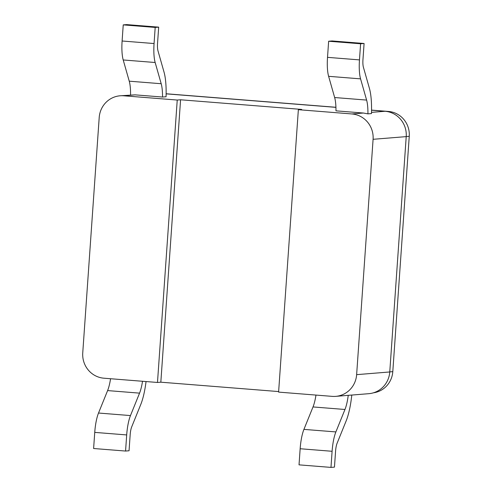 <?xml version="1.0" encoding="UTF-8"?>
<svg xmlns="http://www.w3.org/2000/svg" width="492" height="492" viewBox="0 0 492 492"><rect width="100%" height="100%" fill="white"/><g stroke="black" fill="none" stroke-linecap="round" stroke-linejoin="round"><path stroke-width="0.74" d="M278.638 391.571L160.829 382.192L157.483 382.462L103.929 378.2A23.61 22.878 -94.6 0 1 82.748 352.85L99.206 117.502A23.61 22.878 -94.6 0 1 120.128 95.786A23.61 22.878 -94.6 0 1 123.676 95.786L177.237 100.048L180.576 99.778L301.694 109.421L298.355 109.691L351.909 113.953L363.367 113.025L335.974 110.841A23.61 5.763 -85.4 0 0 334.652 97.533L328.619 76.315A23.61 5.763 94.6 0 1 327.518 57.349L328.644 41.236L332.131 40.953L364.086 43.493L362.961 59.612A9.446 2.306 94.6 0 0 363.397 67.201L369.43 88.412A37.773 9.219 -85.4 0 1 371.466 113.572L367.924 113.861L363.367 113.025M298.355 109.691L278.601 392.106L332.161 396.368A23.61 22.878 -94.6 0 0 335.71 396.368A23.61 22.878 -94.6 0 0 356.632 374.652L389.762 371.964A23.61 22.878 85.4 0 1 368.846 393.68L351.78 395.064M371.546 110.196L385.039 111.272A23.61 22.878 85.4 0 1 406.22 136.622L373.09 139.304L356.632 374.652M373.09 139.304A23.61 22.878 -94.6 0 0 351.909 113.953M166.136 93.843L335.931 107.361M162.52 97.035L166.068 96.752A37.773 9.219 -85.4 0 0 164.02 72.066L157.987 50.848A9.446 2.306 94.6 0 1 157.551 43.259L158.676 27.146L155.189 27.423L154.064 43.542A23.61 5.763 94.6 0 0 155.158 62.509L161.198 83.726A23.61 5.763 -85.4 0 1 162.52 97.035L135.128 94.858L123.676 95.786M406.22 136.622L389.762 371.964M157.483 382.462L177.237 100.048M330.975 467.4L332.1 451.281L300.151 448.741L299.025 464.854L330.975 467.4L334.462 467.117L335.587 450.998A9.446 2.306 -85.4 0 1 337.1 443.255L346.19 420.814A37.773 9.219 94.6 0 0 351.786 395.039L335.71 396.368M120.128 95.786L135.128 94.858M166.136 93.757L335.931 107.274M371.546 110.11L388.496 111.456A23.136 22.423 85.4 0 1 409.252 136.302L392.794 371.651A23.136 22.423 85.4 0 1 373.496 392.8M158.676 27.146L126.721 24.6L123.234 24.883L122.108 41.002A23.61 5.763 94.6 0 0 123.209 59.962L129.242 81.18A23.61 5.763 -85.4 0 1 130.558 94.944M123.234 24.883L155.189 27.423M364.086 43.493L360.599 43.776L359.474 59.895A23.61 5.763 94.6 0 0 360.568 78.861L366.608 100.079A23.61 5.763 -85.4 0 1 367.924 113.861M360.599 43.776L328.644 41.236M300.151 448.741A23.61 5.763 -85.4 0 1 303.927 429.381L313.017 406.939A23.61 5.763 94.6 0 0 315.969 395.076M332.1 451.281A23.61 5.763 -85.4 0 1 335.882 431.921L344.972 409.479A23.61 5.763 94.6 0 0 348.244 395.328M110.559 378.729A23.61 5.763 94.6 0 1 107.607 390.587L98.517 413.028A23.61 5.763 -85.4 0 0 94.741 432.388L93.615 448.507L125.565 451.047L129.052 450.764L130.177 434.651A9.446 2.306 -85.4 0 1 131.69 426.902L140.78 404.461A37.773 9.219 94.6 0 0 146.05 381.552M125.565 451.047L126.69 434.934A23.61 5.763 -85.4 0 1 130.472 415.574L139.562 393.133A23.61 5.763 94.6 0 0 142.514 381.269M160.829 382.192L180.576 99.778M371.503 112.367L385.039 111.272M388.496 111.456L387.253 111.561M409.252 136.302L406.226 136.548M392.794 371.651L389.769 371.891M129.242 81.18L161.198 83.726M123.209 59.962L155.158 62.509M122.108 41.002L154.064 43.542M366.608 100.079L334.652 97.533M359.474 59.895L327.518 57.349M360.568 78.861L328.619 76.315M344.972 409.479L313.017 406.939M335.882 431.921L303.927 429.381M107.607 390.587L139.562 393.133M94.741 432.388L126.69 434.934M98.517 413.028L130.472 415.574"/></g></svg>
